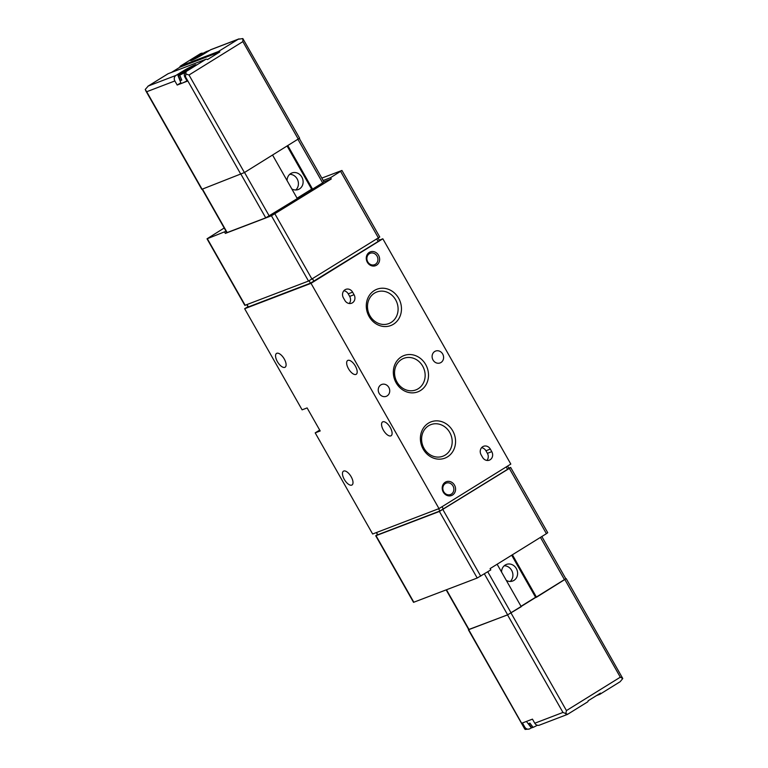 <?xml version="1.0" encoding="UTF-8"?>
<svg xmlns="http://www.w3.org/2000/svg" width="768" height="768" viewBox="0 0 768 768"><rect width="100%" height="100%" fill="white"/><g stroke="black" fill="none" stroke-linecap="round" stroke-linejoin="round"><path stroke-width="1.15" d="M377.338 534.605L375.725 535.776L413.53 602.333L477.216 578.026L490.81 569.894L490.08 568.608L546.413 533.683L509.328 468.403L510.643 467.424L508.742 468.096M510.643 467.424L547.728 532.704L546.413 533.683M509.328 468.403L439.402 511.459L375.725 535.776M224.198 227.99L207.024 238.81L226.042 231.245M321.821 178.099L341.942 170.458L330.528 177.696L323.194 180.509M224.621 232.128L225.35 233.405L271.43 215.779L331.258 178.982L323.914 181.786M207.024 238.81L244.838 305.366L308.515 281.059L379.757 237.014L341.942 170.458M330.528 177.696L331.258 178.982M379.267 240.163L382.838 238.79L510.816 464.074L438.998 508.608L311.021 283.325L382.838 238.79M379.162 393.389A6.346 5.654 -110.9 0 1 381.715 384.47A6.346 5.654 -110.9 0 1 389.27 388.378A6.346 5.654 -110.9 0 1 386.256 396.326A6.346 5.654 -110.9 0 1 379.162 393.389M433.027 359.99A6.346 5.654 -110.9 0 1 435.581 351.072A6.346 5.654 -110.9 0 1 443.136 354.979A6.346 5.654 -110.9 0 1 440.122 362.928A6.346 5.654 -110.9 0 1 433.027 359.99M348.48 368.717A8.122 3.638 58.2 0 1 347.645 360.499A8.122 3.638 58.2 0 1 355.008 365.482A8.122 3.638 58.2 0 1 356.198 374.304A8.122 3.638 58.2 0 1 348.48 368.717M383.386 430.157A8.122 3.638 58.2 0 1 382.55 421.939A8.122 3.638 58.2 0 1 389.914 426.922A8.122 3.638 58.2 0 1 391.104 435.744A8.122 3.638 58.2 0 1 383.386 430.157M277.392 361.642A8.122 3.638 58.2 0 1 276.557 353.414A8.122 3.638 58.2 0 1 283.92 358.406A8.122 3.638 58.2 0 1 285.11 367.219A8.122 3.638 58.2 0 1 277.392 361.642M344.294 479.405A8.122 3.638 58.2 0 1 343.45 471.178A8.122 3.638 58.2 0 1 350.822 476.17A8.122 3.638 58.2 0 1 352.013 484.982A8.122 3.638 58.2 0 1 344.294 479.405M438.998 508.608L372.643 534L315.197 432.874L320.198 430.963L307.114 407.923L302.102 409.834L244.656 308.717L311.021 283.325M244.656 308.717L247.882 306.72M246.73 304.704L248.362 306.931L310.464 283.162L378.144 241.488L379.459 240.509L378.144 238.186M315.197 432.874L319.699 430.08M352.608 292.157L354.058 294.71A6.058 5.395 -110.9 0 1 351.629 303.216A6.058 5.395 -110.9 0 1 344.861 300.422L343.402 297.859A6.058 5.395 -110.9 0 1 345.84 289.354A6.058 5.395 -110.9 0 1 352.608 292.157L348.221 293.827L349.68 296.39A6.058 5.395 -110.9 0 1 349.219 303.494M490.32 449.088L491.77 451.651A6.058 5.395 -110.9 0 1 489.341 460.157A6.058 5.395 -110.9 0 1 482.573 457.354L481.114 454.8A6.058 5.395 -110.9 0 1 483.552 446.294A6.058 5.395 -110.9 0 1 490.32 449.088L485.933 450.768L487.392 453.331A6.058 5.395 -110.9 0 1 486.931 460.435M443.28 492.106A7.382 6.576 -110.9 0 1 448.55 481.344A7.382 6.576 -110.9 0 1 454.848 492.432A7.382 6.576 -110.9 0 1 443.28 492.106M367.334 262.253A7.382 6.576 -110.9 0 1 372.605 251.491A7.382 6.576 -110.9 0 1 378.902 262.579A7.382 6.576 -110.9 0 1 367.334 262.253M452.736 430.858A19.43 17.309 69.1 0 0 422.304 430.003A19.43 17.309 69.1 0 0 438.874 459.168A19.43 17.309 69.1 0 0 452.736 430.858M398.64 298.234A19.43 17.309 69.1 0 0 368.208 297.379A19.43 17.309 69.1 0 0 384.778 326.554A19.43 17.309 69.1 0 0 398.64 298.234M425.683 364.541A19.43 17.309 69.1 0 0 395.251 363.686A19.43 17.309 69.1 0 0 411.821 392.861A19.43 17.309 69.1 0 0 425.683 364.541M422.688 366.144A16.896 15.053 69.1 0 0 403.805 358.33A16.896 15.053 69.1 0 0 395.789 379.488A16.896 15.053 69.1 0 0 415.891 389.894A16.896 15.053 69.1 0 0 422.688 366.144M395.645 299.837A16.896 15.053 69.1 0 0 376.762 292.013A16.896 15.053 69.1 0 0 368.736 313.181A16.896 15.053 69.1 0 0 388.838 323.578A16.896 15.053 69.1 0 0 395.645 299.837M449.741 432.461A16.896 15.053 69.1 0 0 430.858 424.637A16.896 15.053 69.1 0 0 422.832 445.805A16.896 15.053 69.1 0 0 442.934 456.202A16.896 15.053 69.1 0 0 449.741 432.461M367.766 261.859A6.106 5.443 -110.9 0 1 370.224 253.277A6.106 5.443 -110.9 0 1 377.482 257.04A6.106 5.443 -110.9 0 1 374.582 264.682A6.106 5.443 -110.9 0 1 367.766 261.859M443.712 491.712A6.106 5.443 -110.9 0 1 446.17 483.13A6.106 5.443 -110.9 0 1 453.427 486.893A6.106 5.443 -110.9 0 1 450.528 494.534A6.106 5.443 -110.9 0 1 443.712 491.712M481.574 447.696A6.058 5.395 -110.9 0 1 485.933 450.768M343.872 290.755A6.058 5.395 -110.9 0 1 348.221 293.827M295.277 199.834A11.808 0.902 -29.6 0 0 306.806 193.594A11.808 0.902 -29.6 0 0 313.171 189.005A11.808 0.902 -29.6 0 0 312.768 188.986M311.712 189.331A11.808 0.902 -29.6 0 0 310.608 189.802M226.771 232.531L225.35 233.405M376.214 532.627L377.789 534.768L439.891 511.008L507.581 469.334L508.896 468.355L507.6 466.07M287.846 145.622L312.557 189.12L322.656 182.861L323.971 181.882L299.309 138.461M312.557 189.12L311.77 189.418L287.136 146.064M311.626 189.178L297.072 198.192M202.186 189.245L226.858 232.675L265.738 217.843L297.293 198.586L272.582 155.078M145.661 90.547L201.782 189.341L244.416 172.55L299.597 138.173L242.842 38.573L242.87 41.606L298.282 139.152M193.104 59.702A9.178 0.701 150.4 0 1 198.394 55.949A9.178 0.701 150.4 0 1 207.341 51.168L195.101 58.752M178.474 75.6A9.178 0.701 150.4 0 1 178.003 75.619A9.178 0.701 150.4 0 1 183.235 71.885A9.178 0.701 150.4 0 1 192.24 67.066L178.474 75.6L180.518 80.563A9.917 0.758 -29.6 0 0 181.776 80.083L179.731 75.12A9.178 0.701 150.4 0 0 185.088 72.394M244.416 172.55L189.005 75.005L185.808 73.939L186.115 71.539L205.978 59.222L168.163 73.69A4.138 1.853 58.2 0 0 168.019 73.766A4.138 1.853 58.2 0 0 167.894 73.862M186.115 71.539L190.704 68.669A11.808 0.902 -29.6 0 0 195.965 64.742A11.808 0.902 -29.6 0 0 180.682 72.499L175.978 75.418L148.301 86.006L168.163 73.69M171.456 72.432L179.866 67.219A4.138 1.853 -121.8 0 1 180.365 66.106A4.138 1.853 -121.8 0 1 180.509 66.038L218.323 51.571L238.186 39.254L242.842 38.573M203.088 53.28A4.138 3.686 -110.9 0 0 200.496 53.674L195.782 56.602A11.808 0.902 -29.6 0 0 190.522 60.518A11.808 0.902 -29.6 0 0 205.805 52.762L210.509 49.843A4.138 3.686 69.1 0 1 211.075 49.565L239.04 38.861M205.978 59.222A4.138 1.853 58.2 0 1 207.494 59.578L219.84 51.926A4.138 1.853 -121.8 0 0 218.323 51.571M200.784 53.52L180.509 66.038M180.845 82.79L177.197 85.046L174.864 80.957L146.698 91.728L145.219 89.472L148.301 86.006M174.864 80.957A4.138 3.686 -110.9 0 1 175.978 75.418M185.99 71.587A4.138 3.686 69.1 0 0 184.886 77.117L187.21 81.216L182.198 83.136A10.339 0.787 -29.6 0 0 186.998 80.842M177.197 85.046L182.198 83.136A10.339 0.787 -29.6 0 1 181.066 83.357L178.003 75.619M185.808 73.939L185.51 76.877L240.922 174.413M219.84 51.926L179.866 67.219M179.731 75.12L193.488 66.586A9.178 0.701 150.4 0 1 193.949 66.547M197.99 57.264L208.589 50.688A9.178 0.701 150.4 0 1 209.059 50.659A9.178 0.701 150.4 0 1 209.05 50.746M181.68 79.843L180.518 80.563M291.802 188.918A8.861 7.891 69.1 0 0 298.262 189.523A8.861 7.891 69.1 0 0 301.834 177.072A8.861 7.891 69.1 0 0 291.926 172.973A8.861 7.891 69.1 0 0 287.069 180.595M295.747 189.994A8.861 7.891 69.1 0 0 297.139 178.867A8.861 7.891 69.1 0 0 289.747 174.307M565.814 578.755L507.542 614.909L468.691 629.539M526.435 721.44L531.398 727.882A9.178 0.701 -29.6 0 0 531.869 727.853L528.672 723.6A9.917 0.758 150.4 0 0 529.21 723.418A9.917 0.758 150.4 0 0 529.92 723.12L533.117 727.373A9.178 0.701 -29.6 0 0 537.37 725.261M532.963 727.171L531.869 727.853M619.699 681.994L599.981 694.234A4.138 1.853 -121.8 0 1 599.837 694.31L596.544 695.568M567.629 714.278L562.954 712.445L534.778 723.226L532.454 719.136L522.432 722.966L524.765 727.066A4.138 3.686 -110.9 0 0 529.939 728.698L531.35 727.824M599.981 694.234A4.138 1.853 -121.8 0 0 600.48 693.12L588.134 700.781A4.138 1.853 58.2 0 1 587.635 701.894A4.138 1.853 58.2 0 1 587.491 701.962M620.112 681.754L622.781 678.528L620.314 677.184L564.902 579.638M565.738 713.894L566.448 710.582L511.037 613.037M524.592 728.736L525.158 729.427L529.21 729.034M525.158 729.427L468.73 629.76M622.781 678.528L566.218 578.659M534.778 723.226A4.138 3.686 69.1 0 0 539.395 725.146L567.37 714.442M506.294 580.387A8.861 7.891 69.1 0 0 512.755 580.982A8.861 7.891 69.1 0 0 516.96 569.894A8.861 7.891 69.1 0 0 506.419 564.442A8.861 7.891 69.1 0 0 501.562 572.054M521.021 606.298L535.574 597.283M512.39 554.784L536.496 597.226L535.709 597.523L511.68 555.216M446.179 589.901L468.758 629.645L507.638 614.822L521.242 606.691L497.126 564.24M541.824 536.525L565.872 578.851L536.496 597.226M510.24 581.453A8.861 7.891 69.1 0 0 512.266 571.69A8.861 7.891 69.1 0 0 504.24 565.766M480.71 576.154L442.896 509.587M271.43 215.779L308.515 281.059M274.925 213.907L312.01 279.187M207.341 238.742L245.155 305.299M340.627 171.437L378.442 237.994M487.392 453.331L491.77 451.651M349.68 296.39L354.058 294.71M376.752 239.04L378.144 241.488M312.566 278.842L313.958 281.29M309.12 280.79L310.464 283.162M247.027 304.589L248.362 306.931M443.395 509.136L442.022 506.726M507.581 469.334L506.218 466.934M439.891 511.008L438.614 508.752M377.789 534.768L376.512 532.522M477.216 578.026L439.402 511.459M413.856 602.266L376.042 535.709M189.005 75.005L242.87 41.606M238.186 39.254L210.509 49.843M146.698 91.728L202.109 189.274M185.51 76.877L184.886 77.117M196.186 57.312L195.782 56.602M181.094 73.21L180.682 72.499M244.531 172.474L269.242 215.981M297.946 139.354L322.656 182.861M241.037 174.365L265.738 217.843M202.483 189.13L227.174 232.608M620.314 677.184L566.448 710.582M524.765 727.066L524.141 727.306M562.954 712.445L507.542 614.909M564.557 579.83L540.442 537.389M469.075 629.578L446.477 589.786M507.638 614.822L484.378 573.878M511.142 612.95L487.757 571.786M147.888 86.246L168.019 73.766M180.365 66.106L200.496 53.626M587.635 701.894L567.504 714.374M524.534 728.63L468.403 629.827"/></g></svg>
